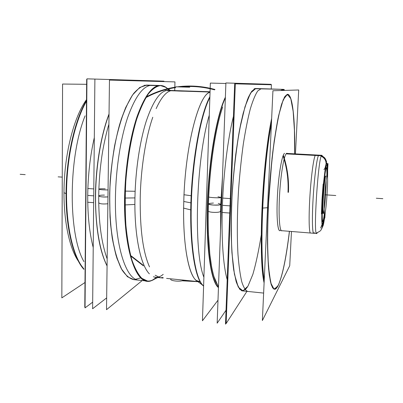 <?xml version="1.0" encoding="UTF-8"?>
<svg xmlns="http://www.w3.org/2000/svg" width="403" height="403" viewBox="0 0 403 403"><rect width="100%" height="100%" fill="white"/><g stroke="black" fill="none" stroke-linecap="round" stroke-linejoin="round"><path stroke-width="0.6" d="M84.993 282.498L61.835 297.872L62.571 84.041L86.635 84.308M86.509 99.667C75.195 115.016 66.001 147.327 64.279 181.31C62.551 215.293 68.48 246.591 78.157 260.867C68.48 246.591 62.551 215.293 64.279 181.31C66.001 147.327 75.195 115.016 86.509 99.667C75.195 115.016 66.001 147.327 64.279 181.31C62.551 215.293 68.48 246.591 78.157 260.867C68.48 246.591 62.551 215.293 64.279 181.31C66.001 147.327 75.195 115.016 86.509 99.667C75.195 115.016 66.001 147.327 64.279 181.31C62.551 215.293 68.48 246.591 78.157 260.867C68.48 246.591 62.551 215.293 64.279 181.31C66.001 147.327 75.195 115.016 86.509 99.667M83.879 269.36C73.215 257.703 65.639 227.473 66.062 191.742C66.475 156.032 74.998 119.52 86.499 100.468M83.884 268.962C73.427 257.038 66.062 227.05 66.475 191.763C66.893 156.49 75.2 120.381 86.494 101.173C75.704 119.57 67.578 153.341 66.571 187.244C65.578 221.151 71.719 251.396 81.26 265.501C71.724 251.401 65.578 221.156 66.571 187.244C67.578 153.347 75.704 119.57 86.494 101.173C75.2 120.381 66.893 156.49 66.475 191.763C66.062 227.05 73.427 257.038 83.884 268.962C73.427 257.038 66.062 227.05 66.475 191.763C66.893 156.49 75.2 120.381 86.494 101.173C75.2 120.381 66.893 156.49 66.475 191.763C66.062 227.05 73.427 257.038 83.884 268.962L81.29 265.547M85.114 115.817C68.188 157.17 68.087 234.465 83.945 261.648M83.884 268.982L81.325 265.592C71.784 251.497 65.639 221.272 66.621 187.365C67.608 153.472 75.714 119.671 86.494 101.218M85.048 306.98L84.786 307.177L86.675 79.386L86.952 79.396M106.664 297.893L92.609 308.758L94.896 79.079L86.957 78.842L85.043 307.882L92.68 302.154M87.728 195.42C87.975 175.093 90.171 155.805 94.317 137.554C90.171 155.805 87.975 175.093 87.728 195.42L93.738 195.858L87.728 195.42C87.975 175.093 90.171 155.805 94.317 137.554C90.171 155.805 87.975 175.093 87.728 195.42L93.738 195.858L87.728 195.42C87.975 175.093 90.171 155.805 94.317 137.554C90.171 155.805 87.975 175.093 87.728 195.42C87.642 215.635 89.471 233.02 93.219 247.558C89.471 233.02 87.642 215.635 87.728 195.42C87.642 215.635 89.471 233.02 93.219 247.558C89.471 233.02 87.642 215.635 87.728 195.42C87.642 215.635 89.471 233.02 93.219 247.558C89.471 233.02 87.642 215.635 87.728 195.42M109.032 114.371C100.478 136.783 95.073 171.446 95.607 202.84M93.667 202.694L87.597 202.235M109.037 113.953C101.037 134.763 95.682 166.238 95.435 195.984C95.491 227.307 99.37 250.641 107.077 265.985C99.37 250.641 95.491 227.307 95.435 195.984C95.682 166.238 101.037 134.763 109.037 113.953C101.037 134.763 95.682 166.238 95.435 195.984C95.491 227.307 99.37 250.641 107.077 265.985C99.37 250.641 95.491 227.307 95.435 195.984C95.491 227.307 99.37 250.641 107.077 265.985C99.37 250.641 95.491 227.307 95.435 195.984C95.682 166.238 101.037 134.763 109.037 113.953C101.037 134.763 95.682 166.238 95.435 195.984C95.682 166.238 101.037 134.763 109.037 113.953M93.803 188.931L87.718 188.498M95.748 189.067C94.574 221.343 99.284 250.777 107.077 265.723M94.896 79.079L163.925 81.144L163.915 81.587M108.054 189.934C103.032 189.939 99.969 189.677 98.871 189.153C99.309 188.811 101.425 188.7 105.218 188.816M98.715 195.994C99.843 196.85 102.926 197.143 107.964 196.881C102.926 197.143 99.843 196.85 98.715 195.994C98.599 221.932 101.415 242.903 107.168 258.912M107.878 203.757C102.886 204.25 99.833 203.918 98.72 202.754C98.564 188.554 99.43 174.353 101.319 160.162C102.977 146.974 106.694 131.207 108.901 124.255M142.229 280.533L106.513 309.685L109.47 80.071L174.957 81.895L174.731 90.589M133.781 279.662C129.62 278.634 125.676 275.36 121.953 269.834L116.996 258.454C114.15 248.827 112.004 237.448 110.558 224.32C109.586 210.426 109.475 195.893 110.231 180.71C111.969 157.976 115.883 136.426 121.303 119.112C125.132 108.452 129.237 99.919 133.62 93.521C138.048 88.448 142.395 85.638 146.667 85.093L139.69 87.481L132.567 94.957C127.862 102.448 123.53 112.351 119.58 124.668C114.084 144.591 110.538 168.872 109.651 193.415L110.019 216.99C111.203 231.811 113.243 244.732 116.145 255.744L121.338 268.741L127.449 276.735L134.068 279.687L140.818 277.853L134.068 279.687L127.449 276.735L121.338 268.741C117.631 260.927 114.603 250.747 112.256 238.198C110.417 224.501 109.545 209.57 109.651 193.415C110.538 168.872 114.084 144.591 119.58 124.668C123.53 112.351 127.862 102.448 132.567 94.957L139.69 87.481L146.863 85.093M154.319 279.208L154.465 279.138C152.203 280.654 149.936 281.309 147.664 281.098L141.871 278.357C138.153 274.433 134.819 268.247 131.857 259.789C129.202 250.092 127.217 238.621 125.912 225.373C125.056 211.363 125.026 196.709 125.817 181.4C127.585 158.485 131.408 136.793 136.632 119.409C140.32 108.714 144.249 100.176 148.43 93.793C152.646 88.761 156.772 86.005 160.812 85.532L162.439 85.743M146.702 85.088L151.941 85.255C143.533 85.35 135.489 95.949 127.811 117.061C120.658 138.048 115.873 168.429 115.444 197.364C114.563 245.538 126.119 280.095 139.025 280.201L133.62 279.642M149.266 281.108C135.378 284.77 122.492 245.492 124.794 191.082M125.308 191.093L135.131 191.284M155.896 277.818C147.982 284.493 140.748 280.886 134.184 266.998C127.781 251.396 124.658 228.415 124.809 198.054C124.658 228.415 127.781 251.396 134.184 266.998C140.748 280.886 147.982 284.493 155.896 277.818C147.982 284.493 140.748 280.886 134.184 266.998C127.781 251.396 124.658 228.415 124.809 198.054C125.293 169.018 129.993 138.526 136.96 117.454C144.435 96.267 152.233 85.622 160.354 85.522C152.233 85.622 144.435 96.267 136.96 117.454C129.993 138.526 125.293 169.018 124.809 198.054C125.293 169.018 129.993 138.526 136.96 117.454C144.435 96.267 152.233 85.622 160.354 85.522C163.462 85.602 166.338 87.224 168.983 90.398C166.338 87.224 163.462 85.602 160.354 85.522C163.462 85.602 166.338 87.224 168.983 90.398C166.338 87.224 163.462 85.602 160.354 85.522C152.233 85.622 144.435 96.267 136.96 117.454C129.993 138.526 125.293 169.018 124.809 198.054C124.658 228.415 127.781 251.396 134.184 266.998C140.748 280.886 147.982 284.493 155.896 277.818L152.52 280.075C138.325 288.82 123.666 253.769 124.809 198.054C125.293 169.018 129.993 138.526 136.96 117.454C144.435 96.267 152.233 85.622 160.354 85.522L165.487 87.194M149.367 273.833C140.561 265.164 134.164 234.969 134.94 197.903C134.164 234.969 140.561 265.164 149.367 273.833C140.561 265.164 134.164 234.969 134.94 197.903L125.116 198.049L134.94 197.903C135.458 170.313 139.816 141.342 146.239 121.207C153.13 100.936 160.318 90.655 167.809 90.368L175.607 90.625L167.809 90.368C160.318 90.655 153.13 100.936 146.239 121.207C139.816 141.342 135.458 170.313 134.94 197.903C135.458 170.313 139.816 141.342 146.239 121.207C153.13 100.936 160.318 90.655 167.809 90.368L175.607 90.625L167.809 90.368C160.318 90.655 153.13 100.936 146.239 121.207C139.816 141.342 135.458 170.313 134.94 197.903L125.116 198.049L134.94 197.903C134.164 234.969 140.561 265.164 149.367 273.833C140.561 265.164 134.164 234.969 134.94 197.903C135.458 170.313 139.816 141.342 146.239 121.207C153.13 100.936 160.318 90.655 167.809 90.368C160.318 90.655 153.13 100.936 146.239 121.207C139.816 141.342 135.458 170.313 134.94 197.903L125.116 198.049L134.94 197.903C134.244 231.816 139.524 260.388 147.271 271.219M125.076 204.92L134.889 204.442M124.567 204.946C124.391 173.743 129.303 139.624 136.955 116.84C145.231 93.964 153.714 83.592 162.404 85.733M144.435 85.26L157.986 85.688M158.777 85.708L160.812 85.532C163.089 85.622 165.25 86.574 167.29 88.383M165.23 90.554L210.049 92.035M172.912 90.529L169.799 90.433L172.912 90.529M168.449 90.383L168.076 90.378C166.061 90.72 166.635 90.74 169.799 90.433L172.57 90.524C167.119 90.574 161.643 96.609 156.137 108.634M189.521 87.229L175.869 86.801L189.521 87.229M175.607 90.67L175.607 90.67C175.194 91.149 187.869 91.325 189.541 91.083L189.753 91.083M176.116 86.801L189.753 87.229L176.116 86.801M170.655 279.128C170.227 281.103 181.441 281.984 183.798 280.15C181.441 281.984 170.227 281.103 170.655 279.128L170.665 278.816L170.655 279.128M152.777 117.248C145.725 137.337 140.738 168.691 140.214 198.291C139.947 229.534 143.045 252.399 149.518 266.892M155.155 275.234L160.323 277.763L163.129 277.511M183.506 208.089L190.725 209.887M191.198 210.008C191.652 164.918 200.311 115.47 209.867 97.501M200.069 281.742C190.463 283.591 182.257 249.85 183.783 201.475L190.881 202.865L183.783 201.475C182.257 249.85 190.463 283.591 200.069 281.742C190.463 283.591 182.257 249.85 183.783 201.475L190.881 202.865L183.783 201.475C185.068 146.36 198.881 94.171 210.044 92.176C198.881 94.171 185.068 146.36 183.783 201.475C185.068 146.36 198.881 94.171 210.044 92.176C198.881 94.171 185.068 146.36 183.783 201.475C182.257 249.85 190.463 283.591 200.069 281.742L196.468 280.543C188.443 275.36 182.494 243.185 183.783 201.475L190.881 202.865L183.783 201.475C185.037 148.097 198.105 96.77 209.107 92.614M191.626 195.818C189.37 242.384 195.238 279.929 203.606 285.873C195.631 280.372 189.783 246.722 191.203 202.931C189.783 246.722 195.631 280.372 203.606 285.888C195.631 280.372 189.783 246.722 191.203 202.931C192.372 159.351 200.79 114.155 209.877 97.254C200.79 114.155 192.372 159.351 191.203 202.931C192.372 159.351 200.79 114.155 209.877 97.254C200.79 114.155 192.372 159.351 191.203 202.931C189.783 246.722 195.631 280.372 203.606 285.888C195.631 280.372 189.783 246.722 191.203 202.931C192.372 159.351 200.79 114.155 209.877 97.254C200.79 114.155 192.372 159.351 191.203 202.931C190.186 235.367 193.082 263.436 198.11 276.75M183.884 194.72L191.153 195.752M203.601 286.075C195.485 280.674 189.551 247.18 190.881 202.905C192.171 158.671 200.669 113.565 209.898 96.619M218.461 287.379C211.258 281.43 206.23 248.016 207.696 204.14C209.132 160.303 216.96 115.434 225.358 97.909M209.278 115.208C195.969 158.963 193.299 252.056 203.893 277.214M217.998 300.195L202.447 320.778L210.346 83.083L225.881 83.497M225.383 97.204C216.859 114.286 208.825 159.664 207.374 204.114C205.888 248.611 211.091 282.211 218.456 287.591C211.091 282.211 205.888 248.611 207.374 204.114C208.825 159.664 216.859 114.286 225.383 97.204C216.859 114.286 208.825 159.664 207.374 204.114C205.888 248.611 211.091 282.211 218.456 287.591C211.091 282.211 205.888 248.611 207.374 204.114C208.825 159.664 216.859 114.286 225.383 97.204C216.859 114.286 208.825 159.664 207.374 204.114C205.888 248.611 211.091 282.211 218.456 287.591M226.159 323.141L225.504 324.158L234.697 83.225L225.897 82.963L217.162 323.191L226.033 310.245M230.647 205.918L222.411 205.313C221.187 237.916 223.227 266.136 227.201 279.682C223.227 266.136 221.187 237.916 222.411 205.313C223.554 172.811 227.937 138.229 233.433 116.356C227.937 138.229 223.554 172.811 222.411 205.313L230.017 205.873L222.411 205.313C223.554 172.811 227.937 138.229 233.433 116.356C227.937 138.229 223.554 172.811 222.411 205.313L230.017 205.873L222.411 205.313C223.554 172.811 227.937 138.229 233.433 116.356C227.937 138.229 223.554 172.811 222.411 205.313L230.017 205.873M229.74 213.041L222.028 212.452M230.294 198.603L222.552 198.054M234.697 83.225L271.088 84.323L271.068 84.761M220.517 230.929L220.748 204.326C221.02 205.671 208.084 205.208 208.452 203.883C208.084 205.208 221.02 205.671 220.748 204.326L222.506 176.277L220.547 211.117C220.824 213.006 207.908 212.713 208.265 210.845C208.93 171.91 215.046 128.985 222.708 107.007M217.968 196.765L221.04 197.445C221.323 198.236 208.376 197.601 208.739 196.84L208.739 196.84C208.175 209.696 208.064 221.887 208.416 233.408L209.832 254.202L211.535 266.262C212.955 273.491 214.406 278.745 215.882 282.019L218.486 286.76M246.933 291.354L226.148 323.518L235.322 83.829L271.415 84.766L271.224 88.987M242.294 290.875C240.022 290.019 237.941 286.815 236.057 281.259L233.669 269.662C232.4 259.784 231.574 248.026 231.196 234.405C231.11 219.962 231.524 204.81 232.44 188.947C234.158 165.165 237.05 142.566 240.631 124.391C243.11 113.193 245.669 104.226 248.308 97.486C250.923 92.131 253.416 89.144 255.794 88.509L251.779 91.214L247.497 99.445L243.205 113.178C240.415 124.925 237.921 138.753 235.725 154.661C233.785 171.371 232.395 188.448 231.549 205.893L231.151 230.667C231.463 246.037 232.324 259.169 233.73 270.065L236.415 282.458L239.74 289.324L243.462 290.749L247.361 287.132L245.165 289.752M264.252 279.717C259.245 252.092 262.877 168.217 271.426 123.464M281.465 90.494L283.531 89.375L284.261 89.562M255.482 88.494L261.356 88.68L255.371 88.494L261.255 88.68L257.774 90.912C255.311 94.569 252.812 100.609 250.278 109.027C247.78 118.759 245.462 130.401 243.326 143.947C241.362 158.334 239.785 173.471 238.591 189.36C237.13 213.202 236.939 235.962 237.982 254.374C238.883 265.738 240.148 274.891 241.78 281.833C243.568 287.389 245.553 290.593 247.724 291.434L241.876 290.83M284.498 90.398L283.722 89.547M288.251 94.534L285.541 95.743L282.528 101.858L279.37 112.946C277.234 122.719 275.224 134.557 273.33 148.46C271.567 163.255 270.126 178.781 269.002 195.032C267.597 219.328 267.295 242.007 268.076 259.517L269.3 274.095L271.133 283.893L273.435 288.719L276.045 288.724L278.957 283.979M281.949 89.481L283.455 89.37L280.684 90.514M271.657 118.381C262.121 163.366 258.071 257.351 264.101 282.916M289.016 95.108C293.132 99.838 295.056 124.195 294.608 153.84C295.132 120.502 292.578 93.944 287.415 94.297L284.659 96.796L281.652 104.055L278.538 116.059C276.458 126.3 274.519 138.425 272.715 152.435C271.048 167.23 269.698 182.594 268.67 198.523C267.864 214.315 267.466 229.111 267.476 242.903C267.718 255.704 268.317 266.378 269.285 274.927L271.113 284.276C272.569 288.19 274.181 289.702 275.944 288.81M275.995 288.77L278.05 285.818C282.387 276.161 286.17 257.991 289.399 231.312C286.17 257.991 282.387 276.161 278.05 285.818C282.387 276.161 286.17 257.991 289.399 231.312C286.17 257.991 282.387 276.161 278.05 285.818C282.387 276.161 286.17 257.991 289.399 231.312C286.17 257.991 282.387 276.161 278.05 285.818L275.209 289.268L272.584 287.853L270.337 281.198L268.645 269.254C267.834 258.771 267.451 246.157 267.491 231.413L268.197 207.651L272.015 158.48C273.839 143.181 275.843 129.852 278.02 118.492L281.309 105.158L284.498 97.073L287.415 94.297L284.498 97.073L281.309 105.158L278.02 118.492C275.843 129.852 273.839 143.181 272.015 158.48L268.197 207.651L267.491 231.413C267.451 246.157 267.834 258.771 268.645 269.254L270.337 281.198L272.584 287.853L275.209 289.268L278.05 285.818L274.126 289.314L270.751 282.956L268.388 266.262L267.456 240.233L268.191 207.671C269.531 183.985 271.551 161.674 274.242 140.738L278.675 115.444L283.238 99.677L287.41 94.297L290.79 98.695L293.162 111.359L294.432 130.396L294.608 153.84C295.132 120.502 292.578 93.944 287.415 94.297L284.498 97.073L281.309 105.158L278.02 118.492C275.843 129.852 273.839 143.181 272.015 158.48L268.197 207.651L267.491 231.413C267.451 246.157 267.834 258.771 268.645 269.254L270.337 281.198L272.584 287.853L275.209 289.268L278.05 285.818L275.209 289.268L272.584 287.853L270.337 281.198L268.645 269.254C267.834 258.771 267.451 246.157 267.491 231.413L268.197 207.651L272.015 158.48C273.839 143.181 275.843 129.852 278.02 118.492L281.309 105.158L284.498 97.073L287.415 94.297L288.971 95.058M264.126 282.367C258.268 256.449 262.242 164.172 271.622 119.212C262.242 164.172 258.268 256.449 264.126 282.367C258.268 256.449 262.242 164.172 271.622 119.212C262.242 164.172 258.268 256.449 264.126 282.367C258.268 256.449 262.242 164.172 271.622 119.212M280.871 90.509L282.896 89.355M291.47 231.478L289.722 265.753L262.373 320.546L272.927 90.751L298.709 89.975L295.439 153.886M280.589 230.214C277.924 233.725 276.272 218.577 277.37 196.956C278.438 175.365 281.919 154.802 284.528 153.321C281.919 154.802 278.438 175.365 277.37 196.956C276.272 218.577 277.924 233.725 280.589 230.214C277.924 233.725 276.272 218.577 277.37 196.956C278.438 175.365 281.919 154.802 284.528 153.321C281.919 154.802 278.438 175.365 277.37 196.956C276.272 218.577 277.924 233.725 280.589 230.214C277.924 233.725 276.272 218.577 277.37 196.956C278.438 175.365 281.919 154.802 284.528 153.321C282.07 154.777 278.8 173.048 277.561 193.556C276.297 214.074 277.415 230.768 279.778 230.687M277.34 287.163C281.959 278.538 286.004 259.925 289.475 231.317M294.684 153.845C295.132 124.134 293.198 99.748 289.057 95.153L286.724 94.65M282.846 90.448L282.246 89.804M254.167 88.705L283.531 89.375M287.359 153.452L286.961 153.276L286.201 153.724M286.81 153.286C284.437 153.503 281.072 171.391 279.717 192.412C278.332 213.439 279.385 230.959 281.747 230.848L282.165 230.728M316.315 233.1L317.096 233.161L317.292 232.763L316.677 233.518C313.015 236.103 318.435 153.946 321.846 155.321L286.518 153.427M314.34 232.521C312.526 236.929 311.791 222.179 313.015 200.16C314.219 178.181 316.97 156.863 318.657 155.311C316.97 156.863 314.219 178.181 313.015 200.16C311.791 222.179 312.526 236.929 314.34 232.521C312.526 236.929 311.791 222.179 313.015 200.16C314.219 178.181 316.97 156.863 318.657 155.311L286.342 153.573L318.657 155.311C317.08 156.827 314.567 175.3 313.267 195.979C311.947 216.668 312.219 233.433 313.695 233.277C312.219 233.433 311.947 216.668 313.267 195.979C314.567 175.3 317.08 156.827 318.657 155.311L318.949 155.145M316.562 233.508L310.542 233.02C308.98 233.171 308.627 216.416 309.942 195.752C311.242 175.098 313.821 156.651 315.478 155.14L321.816 155.301M326.37 163.437C326.375 159.86 324.742 157.296 321.478 155.754M322.249 226.088L322.818 225.116M324.445 215.716C323.735 221.358 323.095 224.738 322.521 225.846L321.554 229.065L322.496 226.859L321.04 229.866C320.959 230.612 319.383 231.68 316.305 233.07M321.997 199.556L321.428 213.877L323.135 184.035L321.997 199.556M322.158 226.456L321.745 225.302C321.967 226.612 322.264 226.813 322.632 225.907L323.851 220.199L322.36 226.39M322.526 226.587L322.148 227.826L322.526 226.587M321.387 155.941C324.47 157.417 326.087 159.835 326.244 163.2L325.02 168.091L326.244 163.2C326.087 159.835 324.47 157.417 321.387 155.941C324.47 157.417 326.087 159.835 326.244 163.2C326.087 159.835 324.47 157.417 321.387 155.941C324.47 157.417 326.087 159.835 326.244 163.2L325.02 168.091L326.244 163.2C326.087 159.835 324.47 157.417 321.387 155.941M324.763 213.363C324.057 218.864 323.448 221.726 322.934 221.952C322.032 220.859 322.007 212.577 322.858 197.112L322.526 197.097M325.327 211.399C324.264 221.222 323.337 226.285 322.541 226.592C321.529 225.015 321.513 215.328 322.501 197.525M324.405 213.409C323.795 218.129 323.251 220.94 322.768 221.826C323.251 220.94 323.795 218.129 324.405 213.409C323.795 218.129 323.251 220.94 322.768 221.826C323.251 220.94 323.795 218.129 324.405 213.409C323.795 218.129 323.251 220.94 322.768 221.826C323.251 220.94 323.795 218.129 324.405 213.409M322.576 222.018L322.576 222.018C321.987 221.977 321.755 218.204 321.881 210.698C321.755 218.204 321.987 221.977 322.576 222.018C321.987 221.977 321.755 218.204 321.881 210.698C321.755 218.204 321.987 221.977 322.576 222.018C321.987 221.977 321.755 218.204 321.881 210.698C321.755 218.204 321.987 221.977 322.576 222.018M327.251 176.363C327.286 170.817 327.07 167.9 326.591 167.608C325.599 166.731 323.508 183.914 322.657 200.608L322.319 200.603M322.264 201.646C323.246 182.322 325.654 162.384 326.823 162.958C327.563 163.366 327.805 168.509 327.548 178.383M327.045 165.049L326.616 163.129L327.045 165.049M324.037 178.62C324.914 171.164 325.649 167.457 326.244 167.497M326.405 167.708C326.768 168.656 326.934 171.507 326.898 176.272C327.191 157.447 323.952 171.542 322.44 197.52C323.952 171.542 327.191 157.447 326.898 176.272C327.191 157.447 323.952 171.542 322.44 197.52C323.952 171.542 327.191 157.447 326.898 176.272C327.191 157.447 323.952 171.542 322.44 197.52M327.271 176.398L328.012 163.588L323.952 169.683M325.156 212.991L324.878 217.711L320.622 228.022M323.317 213.207C321.539 217.252 323.841 178.136 325.498 176.297C323.906 177.985 321.599 215.716 323.226 213.318C321.599 215.716 323.906 177.985 325.498 176.297C324.007 177.768 321.71 213.001 323.085 213.303M323.554 213.525L323.337 213.59C321.911 213.227 324.405 176.116 325.866 175.945L326.138 176.227M325.7 176.227L325.866 175.945M327.251 173.985C327.312 167.24 327.045 163.714 326.465 163.411M326.087 163.845C326.067 160.359 324.455 157.835 321.251 156.268M322.44 156.132L321.937 155.306L321.463 155.775L286.085 153.87M324.964 212.925L324.662 213.424C323.156 214.472 325.634 176.524 327.085 176.318M326.924 176.6L327.155 176.287C328.611 175.643 326.314 211.656 324.798 213.318M104.427 195.097C94.589 195.057 99.576 197.672 107.964 196.881C99.576 197.672 94.589 195.057 104.427 195.097C94.589 195.057 99.576 197.672 107.964 196.881C99.576 197.672 94.589 195.057 104.427 195.097M146.667 85.093L139.69 87.481L132.567 94.957C127.862 102.448 123.53 112.351 119.58 124.668C114.084 144.591 110.538 168.872 109.651 193.415L110.019 216.99C111.203 231.811 113.243 244.732 116.145 255.744L121.338 268.741L127.449 276.735L134.068 279.687L140.818 277.853L134.068 279.687L127.449 276.735L121.338 268.741L116.145 255.744L112.256 238.198C110.417 224.501 109.545 209.57 109.651 193.415C110.351 177.008 112.009 161.079 114.618 145.619C117.706 130.95 121.404 118.24 125.711 107.495L132.567 94.957L139.69 87.481L146.667 85.093L159.114 85.481L146.395 85.083L159.114 85.481L146.667 85.093L139.69 87.481L132.567 94.957C127.862 102.448 123.53 112.351 119.58 124.668C114.084 144.591 110.538 168.872 109.651 193.415L110.019 216.99C111.203 231.811 113.243 244.732 116.145 255.744L121.338 268.741L127.449 276.735L134.068 279.687L140.818 277.853M189.541 91.083L166.943 90.337L189.541 91.083C187.516 91.431 172.998 90.952 175.879 90.635C172.998 90.952 187.516 91.431 189.541 91.083C187.516 91.431 172.998 90.952 175.879 90.635C172.998 90.952 187.516 91.431 189.541 91.083M153.382 276.72C156.646 277.979 159.92 277.188 163.21 274.347C159.92 277.188 156.646 277.979 153.382 276.72C156.646 277.979 159.92 277.188 163.21 274.347C159.92 277.188 156.646 277.979 153.382 276.72M227.201 279.682C223.227 266.136 221.187 237.916 222.411 205.313C221.187 237.916 223.227 266.136 227.201 279.682C223.227 266.136 221.187 237.916 222.411 205.313C221.187 237.916 223.227 266.136 227.201 279.682M213.424 203.041C207.117 203.475 207.051 204.155 213.227 205.072C220.612 205.147 222.29 204.588 218.245 203.394C222.29 204.588 220.612 205.147 213.227 205.072C207.051 204.155 207.117 203.475 213.424 203.041C207.117 203.475 207.051 204.155 213.227 205.072C220.612 205.147 222.29 204.588 218.245 203.394C222.29 204.588 220.612 205.147 213.227 205.072C207.051 204.155 207.117 203.475 213.424 203.041M247.361 287.132L243.462 290.749L239.74 289.324L236.415 282.458L233.73 270.065C232.324 259.169 231.463 246.037 231.151 230.667L231.549 205.893C232.395 188.448 233.785 171.371 235.725 154.661C237.921 138.753 240.415 124.925 243.205 113.178L247.497 99.445L251.779 91.214L255.794 88.509L251.779 91.214L247.497 99.445L243.205 113.178C240.415 124.925 237.921 138.753 235.725 154.661C233.785 171.371 232.395 188.448 231.549 205.893L231.151 230.667C231.463 246.037 232.324 259.169 233.73 270.065L236.415 282.458L239.74 289.324L243.462 290.749L247.361 287.132L243.462 290.749L239.74 289.324L236.415 282.458L233.73 270.065L231.916 252.515C231.191 238.5 231.07 222.96 231.549 205.893C232.717 179.824 235.438 153.603 239.181 131.917L243.205 113.178L247.497 99.445L251.779 91.214L255.794 88.509L282.307 89.335L255.255 88.489L282.307 89.335L255.794 88.509L250.57 93.002L245.024 106.664L239.714 129.02C236.49 147.805 234.017 168.53 232.299 191.193C231.166 213.792 231.045 234.274 231.921 252.641L234.435 274.257L238.279 287.112L242.949 290.865L247.956 286.175L252.877 274.317C256.006 263.416 258.786 250.399 261.22 235.261M283.868 90.418L282.977 89.446L283.868 90.418M20.15 174.298L25.193 174.635L20.15 174.298M63.916 192.699L66.042 193.596L63.916 192.699M196.578 281.45L183.058 280.508L196.578 281.45M143.115 265.174L131.333 255.991L143.115 265.174M145.901 97.632C155.16 92.574 165.089 89.214 175.688 87.552C165.089 89.214 155.16 92.574 145.901 97.632C155.16 92.574 165.089 89.214 175.688 87.552C165.089 89.214 155.16 92.574 145.901 97.632M180.081 86.983C191.616 85.794 203.122 86.751 214.598 89.859C203.122 86.751 191.616 85.794 180.081 86.983C191.616 85.794 203.122 86.751 214.598 89.859C203.122 86.751 191.616 85.794 180.081 86.983M283.062 155.83C286.936 167.784 288.583 179.94 287.989 192.307C288.583 179.94 286.936 167.784 283.062 155.83C286.936 167.784 288.583 179.94 287.989 192.307C288.583 179.94 286.936 167.784 283.062 155.83M200.079 281.803L182.08 280.795L200.079 281.803M143.433 265.874L130.779 256.036L143.433 265.874M146.37 96.866C155.508 91.97 165.285 88.71 175.703 87.083C165.285 88.71 155.508 91.97 146.37 96.866C155.508 91.97 165.285 88.71 175.703 87.083C165.285 88.71 155.508 91.97 146.37 96.866M177.108 86.877C189.732 85.169 202.361 86.035 214.99 89.481C202.361 86.035 189.732 85.169 177.108 86.877C189.732 85.169 202.361 86.035 214.99 89.481C202.361 86.035 189.732 85.169 177.108 86.877M283.329 155.16C287.354 167.331 289.062 179.723 288.457 192.337C289.062 179.723 287.354 167.331 283.329 155.16C287.354 167.331 289.062 179.723 288.457 192.337C289.062 179.723 287.354 167.331 283.329 155.16M328.878 195.057L335.19 195.48L328.878 195.057M182.821 86.222L182.796 87.068L182.821 86.222M58.133 176.852L62.253 177.129L58.133 176.852M382.85 198.684L376.326 198.246L382.85 198.684M267.557 207.701L262.66 208.084L267.557 207.701M294.608 153.84C295.132 120.502 292.578 93.944 287.415 94.297C292.578 93.944 295.132 120.502 294.608 153.84M321.745 225.302C321.967 226.612 322.264 226.813 322.632 225.907C322.264 226.813 321.967 226.612 321.745 225.302C321.967 226.612 322.264 226.813 322.632 225.907C322.264 226.813 321.967 226.612 321.745 225.302M335.79 195.52L329.468 195.097L335.79 195.52M326.269 163.527C326.269 159.981 324.652 157.432 321.418 155.875M325.236 194.81L331.538 195.233L325.236 194.81M325.498 176.297C323.906 177.985 321.599 215.716 323.226 213.318C321.599 215.716 323.906 177.985 325.498 176.297M322.506 226.582L322.012 228.143M323.211 213.303C324.279 213.258 326.289 190.468 326.128 180.579C326.218 187.596 325.241 202.094 324.214 209.036C325.241 202.094 326.218 187.596 326.128 180.579M324.758 194.78L330.732 195.178L324.758 194.78M133.514 279.632L145.987 280.921M146.591 85.088L159.13 85.481L146.591 85.088M152.369 280.15L157.84 277.511M152.465 280.105L157.251 277.793M165.346 87.098L170.419 90.448M165.437 87.159L169.87 90.086M167.295 90.343L175.607 90.62L167.295 90.343M189.637 91.078L210.059 91.753L189.637 91.078M154.732 277.193L163.114 278.05M166.59 278.402L197.853 281.576M154.843 277.209L160.323 277.763M196.321 280.433L203.606 285.893M196.417 280.503L201.021 283.954M218.104 286.206L213.872 276.382C212.965 273.204 212.341 270.735 211.197 264.323C208.648 248.434 207.731 228.289 208.452 203.883M241.76 290.82L263.638 293.082M255.366 88.494L282.312 89.335L255.366 88.494M316.677 233.518L281.349 230.662M323.09 156.525L321.508 155.699C325.72 158.172 324.465 157.911 325.523 159.074L326.616 161.754M322.576 226.597L322.324 227.357M321.937 155.306L286.543 153.407"/></g></svg>
